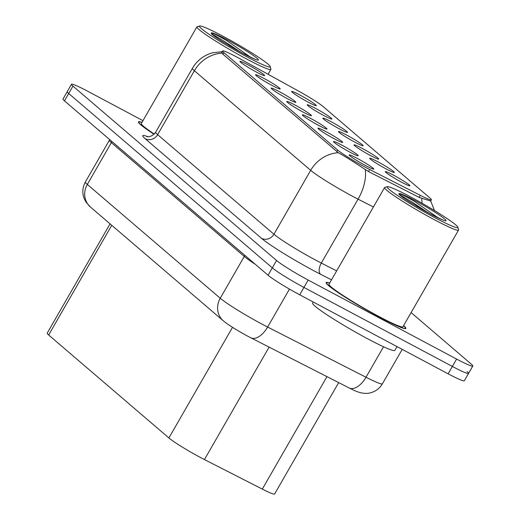 <?xml version="1.0" encoding="UTF-8"?>
<svg xmlns="http://www.w3.org/2000/svg" width="520" height="520" viewBox="0 0 520 520"><rect width="100%" height="100%" fill="white"/><g stroke="black" fill="none" stroke-linecap="round" stroke-linejoin="round"><path stroke-width="0.78" d="M377.767 161.733A14.222 1.118 -150.1 0 1 394.284 172.471A14.222 1.118 -150.1 0 1 386.217 168.968A14.222 1.118 -150.1 0 1 369.655 158.314A14.222 1.118 -150.1 0 1 377.767 161.733M362.167 148.369A14.222 1.118 -150.1 0 1 378.677 159.113A14.222 1.118 -150.1 0 1 370.617 155.603A14.222 1.118 -150.1 0 1 354.049 144.95A14.222 1.118 -150.1 0 1 362.167 148.369M346.567 135.012A14.222 1.118 -150.1 0 1 363.077 145.756A14.222 1.118 -150.1 0 1 355.017 142.246A14.222 1.118 -150.1 0 1 338.449 131.593A14.222 1.118 -150.1 0 1 346.567 135.012M330.967 121.654A14.222 1.118 -150.1 0 1 347.477 132.392A14.222 1.118 -150.1 0 1 339.411 128.888A14.222 1.118 -150.1 0 1 322.849 118.235A14.222 1.118 -150.1 0 1 330.967 121.654M315.367 108.29A14.222 1.118 -150.1 0 1 331.877 119.034A14.222 1.118 -150.1 0 1 323.811 115.525A14.222 1.118 -150.1 0 1 307.249 104.871A14.222 1.118 -150.1 0 1 315.367 108.29M299.761 94.933A14.222 1.118 -150.1 0 1 316.277 105.677A14.222 1.118 -150.1 0 1 308.211 102.167A14.222 1.118 -150.1 0 1 291.649 91.513A14.222 1.118 -150.1 0 1 299.761 94.933M393.367 175.091A14.222 1.118 -150.1 0 1 409.884 185.835A14.222 1.118 -150.1 0 1 401.817 182.325A14.222 1.118 -150.1 0 1 385.255 171.672A14.222 1.118 -150.1 0 1 393.367 175.091M341.66 145.035A14.222 1.118 -150.1 0 1 358.176 155.779A14.222 1.118 -150.1 0 1 350.11 152.269A14.222 1.118 -150.1 0 1 333.548 141.615A14.222 1.118 -150.1 0 1 341.66 145.035M326.06 131.677A14.222 1.118 -150.1 0 1 342.576 142.422A14.222 1.118 -150.1 0 1 334.51 138.912A14.222 1.118 -150.1 0 1 317.947 128.258A14.222 1.118 -150.1 0 1 326.06 131.677M310.459 118.313A14.222 1.118 -150.1 0 1 326.969 129.058A14.222 1.118 -150.1 0 1 318.909 125.548A14.222 1.118 -150.1 0 1 302.341 114.901A14.222 1.118 -150.1 0 1 310.459 118.313M294.86 104.956A14.222 1.118 -150.1 0 1 311.37 115.7A14.222 1.118 -150.1 0 1 303.31 112.19A14.222 1.118 -150.1 0 1 286.741 101.537A14.222 1.118 -150.1 0 1 294.86 104.956M279.26 91.598A14.222 1.118 -150.1 0 1 295.769 102.343A14.222 1.118 -150.1 0 1 287.703 98.833A14.222 1.118 -150.1 0 1 271.141 88.179A14.222 1.118 -150.1 0 1 279.26 91.598M263.659 78.241A14.222 1.118 -150.1 0 1 280.169 88.978A14.222 1.118 -150.1 0 1 272.103 85.469A14.222 1.118 -150.1 0 1 255.541 74.822A14.222 1.118 -150.1 0 1 263.659 78.241M248.053 64.877A14.222 1.118 -150.1 0 1 264.57 75.621A14.222 1.118 -150.1 0 1 256.503 72.111A14.222 1.118 -150.1 0 1 239.941 61.458A14.222 1.118 -150.1 0 1 248.053 64.877M357.266 158.392A14.222 1.118 -150.1 0 1 373.776 169.136A14.222 1.118 -150.1 0 1 365.709 165.626A14.222 1.118 -150.1 0 1 349.147 154.98A14.222 1.118 -150.1 0 1 357.266 158.392M338.669 382.61L274.612 494A28.444 2.23 -150.1 0 1 262.301 489.093L204.438 459.57A28.444 2.23 -150.1 0 1 200.538 457.535A28.444 2.23 -150.1 0 1 168.896 437.957L48.659 334.997A28.444 2.23 -150.1 0 1 47.197 333.164L110.058 223.841M369.675 169.526A25.597 2.009 -150.1 0 1 366.165 167.694A25.597 2.009 -150.1 0 1 337.688 150.072L223.919 52.65A25.597 2.009 -150.1 0 1 222.599 50.999A25.597 2.009 -150.1 0 1 240.929 59.28L298.512 91.059A25.597 2.009 -150.1 0 1 323.252 106.652L430.066 198.127A25.597 2.009 -150.1 0 1 431.385 199.778A25.597 2.009 -150.1 0 1 420.31 195.358L369.675 169.526L368.505 171.555M329.654 283.062A45.981 3.607 29.9 0 0 326.111 282.575A45.981 3.607 29.9 0 0 379.626 317.194A45.981 3.607 29.9 0 0 405.834 328.419A45.981 3.607 29.9 0 0 403.624 325.598M434.493 210.548L430.703 201.013L419.237 197.438L368.602 171.607L362.219 167.531C352.293 160.934 344.318 155.994 338.279 152.711L222.787 54.106L221.774 51.928M142.968 120.666L87.678 91.234A28.444 2.23 29.9 0 0 71.474 84.285L67.23 91.663A28.444 2.23 29.9 0 0 68.698 93.496L272.298 267.846A28.444 2.23 29.9 0 0 303.94 287.423L452.354 366.438A28.444 2.23 29.9 0 0 468.566 373.38A28.444 2.23 29.9 0 0 467.097 371.547M141.993 122.362A45.981 3.607 29.9 0 0 138.444 121.875A45.981 3.607 29.9 0 0 154.056 134.27M71.474 84.285A28.444 2.23 29.9 0 0 72.936 86.119L276.543 260.468A28.444 2.23 29.9 0 0 308.178 280.053L456.599 359.067A28.444 2.23 29.9 0 0 472.803 366.009A28.444 2.23 29.9 0 0 471.341 364.175L411.106 312.592M448.116 373.809A28.444 2.23 29.9 0 0 464.321 380.757L468.566 373.38A28.444 2.23 29.9 0 1 452.354 366.438L303.94 287.423A28.444 2.23 29.9 0 1 272.298 267.846L68.698 93.496A28.444 2.23 29.9 0 1 67.23 91.663L62.992 99.034A28.444 2.23 29.9 0 0 64.461 100.867L268.06 275.217A28.444 2.23 29.9 0 0 299.702 294.801L448.116 373.809L456.599 359.067M313.281 302.029L312.624 303.173A47.405 3.718 29.9 0 0 367.803 338.858A47.405 3.718 29.9 0 0 394.817 350.428L397.013 346.606M329.608 283.153A45.507 3.569 29.9 0 0 326.521 282.815A45.507 3.569 29.9 0 0 379.49 317.07A45.507 3.569 29.9 0 0 405.418 328.185A45.507 3.569 29.9 0 0 403.572 325.689M387.4 186.7L384.826 187.389A42.66 3.348 29.9 0 0 384.579 187.551L328.985 284.232A42.66 3.348 29.9 0 0 378.644 316.349A42.66 3.348 29.9 0 0 402.954 326.768L458.549 230.081A42.66 3.348 29.9 0 0 458.569 229.788L457.86 227.221A40.768 3.198 29.9 0 0 410.397 196.807A40.768 3.198 29.9 0 0 387.4 186.7A40.768 3.198 29.9 0 0 434.616 217.549A40.768 3.198 29.9 0 0 457.86 227.221M384.579 187.551A42.66 3.348 29.9 0 0 434.239 219.667A42.66 3.348 29.9 0 0 458.549 230.081M438.38 217.997L414.915 201.65C405.47 196.105 400.16 193.505 398.983 193.843L399.165 194.552C401.096 196.326 404.969 199.043 410.793 202.709L430.411 213.974L442.949 220.051M399.269 193.778L398.983 193.843A27.118 2.126 29.9 0 1 414.453 200.278A27.118 2.126 29.9 0 1 444.62 218.953A27.118 2.126 29.9 0 1 430.56 214.078A27.118 2.126 29.9 0 1 416.462 206.102M398.95 194.233L412.782 202.54L428.006 212.674M141.941 122.453A45.507 3.569 29.9 0 0 138.859 122.116A45.507 3.569 29.9 0 0 154.089 134.238M199.739 26A40.768 3.198 29.9 0 0 246.955 56.849A40.768 3.198 29.9 0 0 270.199 66.514A40.768 3.198 29.9 0 0 222.736 36.108A40.768 3.198 29.9 0 0 199.739 26L197.165 26.689A42.66 3.348 29.9 0 0 196.917 26.852L141.323 123.533A42.66 3.348 29.9 0 0 154.291 134.037M196.917 26.852A42.66 3.348 29.9 0 0 246.571 58.968A42.66 3.348 29.9 0 0 270.887 69.381A42.66 3.348 29.9 0 0 270.901 69.089L270.199 66.514M250.712 57.298L227.253 40.95C217.808 35.406 212.498 32.799 211.322 33.137L211.504 33.852C213.428 35.62 217.302 38.344 223.132 42.009L242.743 53.268L255.288 59.352M211.601 33.078L211.322 33.137A27.118 2.126 29.9 0 1 226.785 39.578A27.118 2.126 29.9 0 1 256.958 58.247A27.118 2.126 29.9 0 1 242.899 53.378A27.118 2.126 29.9 0 1 228.8 45.402M211.289 33.534L225.121 41.841L240.338 51.974M269.1 347.12L204.438 459.57M420.31 195.358L419.14 197.386M223.919 52.65L222.983 54.275M337.688 150.072L336.759 151.697M232.511 327.334L168.896 437.957M326.969 376.636L262.301 489.093M111.748 225.284L48.659 334.997M331.507 279.844L320.723 274.346A47.405 3.718 -150.1 0 1 261.495 238.316L145.191 138.723A9.483 8.723 130.6 0 0 157.631 134.648L273.936 234.24A37.921 2.977 29.9 0 0 316.121 260.344A37.921 2.977 29.9 0 0 321.315 263.062L336.661 270.887M145.191 138.723A47.405 3.718 -150.1 0 1 147.953 136.74M155.675 132.203A37.921 2.977 29.9 0 0 157.631 134.648L194.376 70.74A37.921 2.977 -150.1 0 1 192.426 68.296L155.675 132.203C150.8 138.567 145.594 136.363 147.082 136.656M373.406 206.98L358.066 199.154A37.921 2.977 -150.1 0 1 352.865 196.436A37.921 2.977 -150.1 0 1 310.681 170.333A33.182 30.537 -49.4 0 1 338.279 152.711M365.255 169.592A33.182 17.823 -63 0 1 358.066 199.154L321.315 263.062A9.483 5.09 117 0 0 320.723 274.346M221.975 53.118A33.182 30.537 130.6 0 0 194.376 70.74L310.681 170.333L273.936 234.24A9.483 8.723 130.6 0 1 261.495 238.316M421.974 203.19A33.182 17.823 -63 0 0 421.7 198.517M72.936 86.119L64.461 100.867M276.543 260.468L268.06 275.217M308.178 280.053L299.702 294.801M244.77 255.275A4.739 4.362 -49.4 0 1 244.276 256.458L111.358 142.636L87.328 184.425A18.961 17.453 130.6 0 0 90.454 207.058L86.099 202.234L84.383 199.062C82.037 193.219 82.368 187.525 85.377 181.981A37.921 2.977 29.9 0 0 87.328 184.425L220.246 298.246A37.921 2.977 29.9 0 0 262.431 324.35A37.921 2.977 29.9 0 0 267.631 327.061L289.458 289.107M255.353 264.336A37.921 2.977 -150.1 0 1 244.276 256.458L220.246 298.246A18.961 17.453 130.6 0 0 223.379 320.879L90.454 207.058M349.161 387.959A18.961 10.186 -63 0 0 366.009 377.247A37.921 2.977 29.9 0 0 382.421 383.793C379.49 388.668 375.258 391.736 369.714 392.984C367.776 393.562 364.897 393.517 361.069 392.853C356.499 391.482 357.728 392.125 349.161 387.959L250.783 337.772A18.961 10.186 -63 0 0 267.631 327.061L366.009 377.247L383.539 346.762M111.852 141.453A4.739 4.362 -49.4 0 1 111.358 142.636A37.921 2.977 -150.1 0 1 109.401 140.192L85.377 181.981M431.385 199.778L430.553 201.221M222.599 50.999L221.741 52.501M222.508 51.656L212.569 52.786L209.969 53.599C202.384 56.42 196.534 61.321 192.426 68.296M472.803 366.009L468.566 373.38M250.783 337.772L247.891 336.265C236.275 329.927 228.105 324.798 223.379 320.879M382.421 383.793L402.214 349.375M109.688 139.601L109.401 140.192M326.261 283.264L326.521 282.815M405.165 328.633L405.418 328.185M138.6 122.558L138.859 122.116M268.079 74.263L270.887 69.381"/></g></svg>
